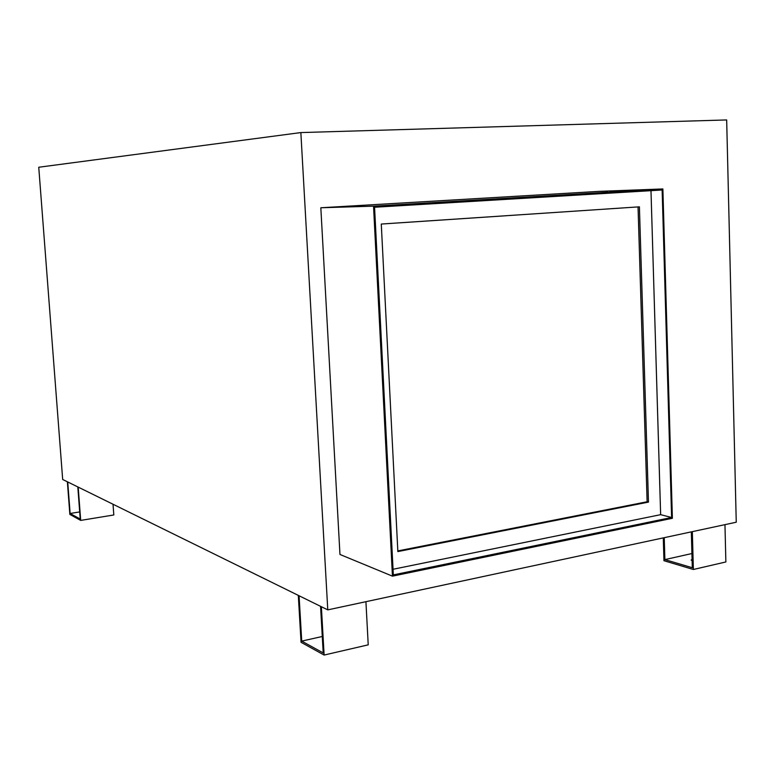 <?xml version="1.0" encoding="UTF-8"?>
<svg xmlns="http://www.w3.org/2000/svg" width="775" height="775" viewBox="0 0 775 775"><rect width="100%" height="100%" fill="white"/><g stroke="black" fill="none" stroke-linecap="round" stroke-linejoin="round"><path stroke-width="1.16" d="M327.777 609.877L62.678 479.483L38.75 167.245L300.855 132.573L726.669 119.941L736.25 522.224L327.777 609.877L300.855 132.573M381.281 224.053L639.404 206.828L648.472 502.103L397.856 551.577L381.281 224.053M638.038 206.915L647.125 501.764L648.472 502.103M397.827 550.918L647.125 501.764M374.567 207.245L662.141 190.001L671.605 517.487L393.332 574.895L374.567 207.245M393.051 569.267L660.639 514.668L671.605 517.487M650.99 190.669L660.639 514.668M662.877 188.945L599.162 191.367L320.831 207.768L373.531 206.16L662.877 188.945L672.38 518.291L392.45 576.154L339.963 554.464L320.831 207.768M373.531 206.16L392.45 576.154M320.559 606.331L323.214 652.938L301.727 641.099L299.073 595.762M298.307 595.384L301.058 642.301L324.124 655.059L321.373 606.728M301.727 641.099L322.284 636.488M365.926 601.691L368.222 644.839L324.124 655.059M724.954 524.646L725.875 561.952L693.373 569.489L663.952 560.712L663.274 537.879M692.114 560.558L691.164 560.122L692.075 559.24M691.329 531.863L692.308 567.736L664.882 559.598L664.243 537.676M664.882 559.598L691.92 553.534M692.337 531.64L693.373 569.489M77.81 486.923L80.232 519.047L70.128 513.476L67.725 481.963M70.128 513.476L79.699 511.936M67.367 481.788L69.857 514.406L80.697 520.413L78.188 487.107M113.034 504.254L113.809 514.968L80.697 520.413"/></g></svg>
